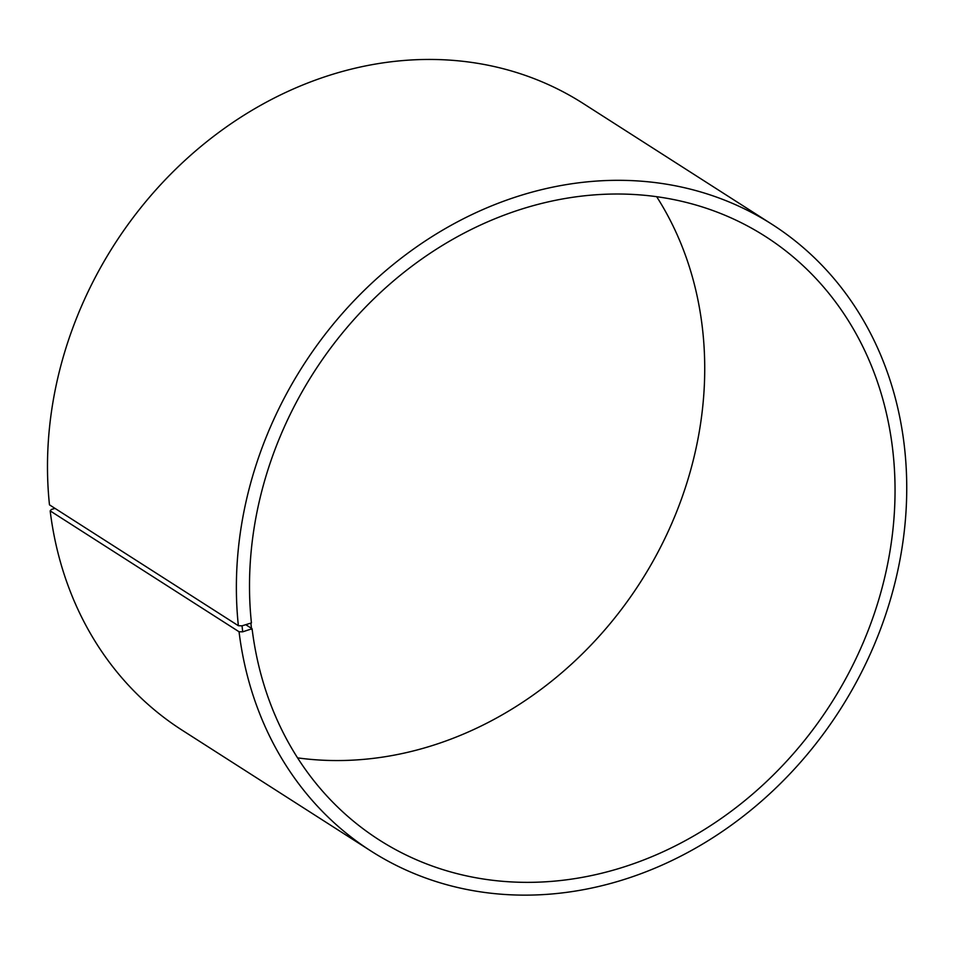 <?xml version="1.0" encoding="UTF-8"?>
<svg xmlns="http://www.w3.org/2000/svg" width="954" height="954" viewBox="0 0 954 954"><rect width="100%" height="100%" fill="white"/><g stroke="black" fill="none" stroke-linecap="round" stroke-linejoin="round"><path stroke-width="1.43" d="M238.369 625.717A372.024 318.886 -57.4 0 1 405.2 255.147A372.024 318.886 -57.4 0 1 772.084 224.369L583.204 103.497A372.024 318.886 -57.4 0 0 216.319 134.275A372.024 318.886 -57.4 0 0 49.477 504.845L238.369 625.717L242.03 625.836L251.427 622.926A358.251 307.081 -57.4 0 1 412.08 266.071A358.251 307.081 -57.4 0 1 765.382 236.437A358.251 307.081 -57.4 0 1 830.934 703.706A358.251 307.081 -57.4 0 1 379.179 839.925A358.251 307.081 -57.4 0 1 252.083 628.734L245.941 624.798M656.674 196.703A358.251 307.081 -57.4 0 1 640.611 581.904A358.251 307.081 -57.4 0 1 297.565 757.87M55.034 508.399L51.433 509.424L50.168 510.879L239.049 631.751L242.71 631.822L252.083 628.734M772.084 224.369A372.024 318.886 -57.4 0 1 840.164 709.609A372.024 318.886 -57.4 0 1 371.034 851.075L182.154 730.204A372.024 318.886 -57.4 0 1 50.168 510.879M371.034 851.075A372.024 318.886 -57.4 0 1 239.049 631.751M242.03 625.836L242.71 631.822M250.914 623.487L251.582 629.318"/></g></svg>
